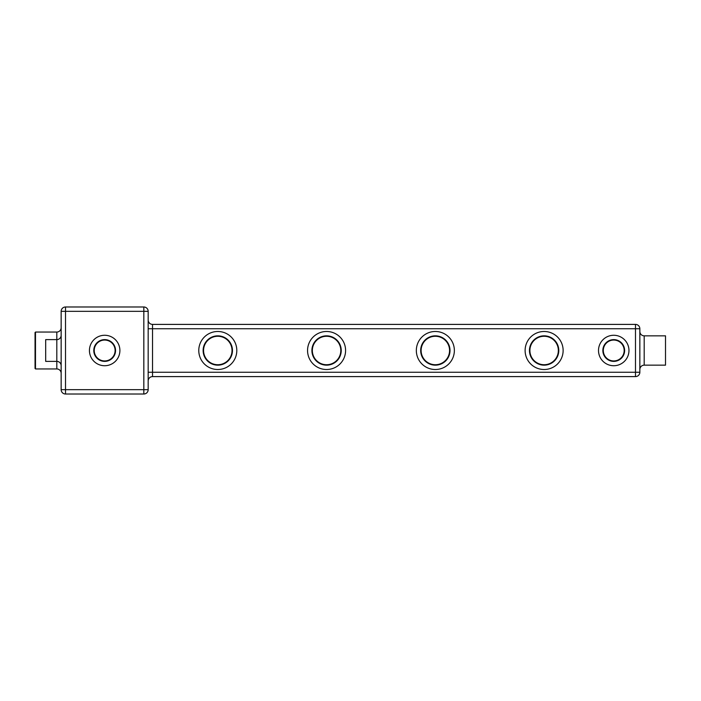 <?xml version="1.0" encoding="UTF-8"?>
<svg xmlns="http://www.w3.org/2000/svg" width="701" height="701" viewBox="0 0 701 701"><rect width="100%" height="100%" fill="white"/><g stroke="black" fill="none" stroke-linecap="round" stroke-linejoin="round"><path stroke-width="1.05" d="M326.57 364.73A14.23 14.23 0 0 0 340.8 350.5A14.23 14.23 0 0 0 326.57 336.27A14.23 14.23 0 0 0 312.339 350.5A14.23 14.23 0 0 0 326.57 364.73M326.57 335.84A14.66 14.66 0 0 1 341.229 350.5A14.66 14.66 0 0 1 326.57 365.16A14.66 14.66 0 0 1 311.91 350.5A14.66 14.66 0 0 1 326.57 335.84M613.734 339.626A10.874 10.874 0 0 1 624.617 350.5A10.874 10.874 0 0 1 613.734 361.374A10.874 10.874 0 0 1 602.86 350.5A10.874 10.874 0 0 1 613.734 339.626M613.734 360.945A10.445 10.445 0 0 0 624.179 350.5A10.445 10.445 0 0 0 613.734 340.055A10.445 10.445 0 0 0 603.298 350.5A10.445 10.445 0 0 0 613.734 360.945M544.125 335.84A14.66 14.66 0 0 1 558.785 350.5A14.66 14.66 0 0 1 544.125 365.16A14.66 14.66 0 0 1 529.457 350.5A14.66 14.66 0 0 1 544.125 335.84M544.125 364.73A14.23 14.23 0 0 0 558.346 350.5A14.23 14.23 0 0 0 544.125 336.27A14.23 14.23 0 0 0 529.895 350.5A14.23 14.23 0 0 0 544.125 364.73M435.347 335.84A14.66 14.66 0 0 1 450.007 350.5A14.66 14.66 0 0 1 435.347 365.16A14.66 14.66 0 0 1 420.679 350.5A14.66 14.66 0 0 1 435.347 335.84M435.347 364.73A14.23 14.23 0 0 0 449.569 350.5A14.23 14.23 0 0 0 435.347 336.27A14.23 14.23 0 0 0 421.117 350.5A14.23 14.23 0 0 0 435.347 364.73M217.792 335.84A14.66 14.66 0 0 1 232.46 350.5A14.66 14.66 0 0 1 217.792 365.16A14.66 14.66 0 0 1 203.132 350.5A14.66 14.66 0 0 1 217.792 335.84M217.792 364.73A14.23 14.23 0 0 0 232.022 350.5A14.23 14.23 0 0 0 217.792 336.27A14.23 14.23 0 0 0 203.562 350.5A14.23 14.23 0 0 0 217.792 364.73M148.174 328.743L152.529 328.743L152.529 324.397A4.355 4.355 0 0 1 148.174 320.042A4.355 4.355 0 0 0 152.529 324.397A4.355 4.355 0 0 1 148.174 320.042A4.355 4.355 0 0 0 152.529 324.397A4.355 4.355 0 0 1 148.174 320.042A4.355 4.355 0 0 0 152.529 324.397L635.492 324.397A4.355 4.355 0 0 1 639.847 328.743L639.847 372.257A4.355 4.355 0 0 1 635.492 376.603L152.529 376.603A4.355 4.355 0 0 0 148.174 380.958A4.355 4.355 0 0 1 152.529 376.603A4.355 4.355 0 0 0 148.174 380.958A4.355 4.355 0 0 1 152.529 376.603L152.529 372.257L635.492 372.257L635.492 328.743L152.529 328.743L152.529 372.257L148.174 372.257M639.847 369.515A4.355 4.355 0 0 1 644.193 365.16L665.512 365.16L665.512 335.84L644.193 335.84L644.193 365.16M639.847 331.485A4.355 4.355 0 0 0 644.193 335.84M665.512 335.84L665.512 365.16M148.174 311.34L148.174 389.66A4.355 4.355 0 0 1 143.828 394.015L65.508 394.015A4.355 4.355 0 0 1 61.153 389.66L61.153 311.34A4.355 4.355 0 0 1 65.508 306.985L143.828 306.985L143.828 311.34L61.153 311.34A4.355 4.355 0 0 1 65.508 306.985L65.508 389.66L61.153 389.66A4.355 4.355 0 0 0 65.508 394.015L65.508 389.66L143.828 389.66L143.828 311.34L148.174 311.34A4.355 4.355 0 0 0 143.828 306.985A4.355 4.355 0 0 1 148.174 311.34M126.425 306.985L82.911 306.985M61.153 335.271A4.355 4.355 0 0 1 56.807 339.626L56.807 332.055L35.488 332.055L35.488 368.945L56.807 368.945L56.807 339.626L45.679 339.626L45.679 361.374L56.807 361.374A4.355 4.355 0 0 1 61.153 365.729M61.153 327.7A4.355 4.355 0 0 1 56.807 332.055M61.153 373.3A4.355 4.355 0 0 0 56.807 368.945M45.679 361.374L45.679 339.626M35.05 368.516L35.05 332.484M82.911 394.015L126.425 394.015M104.668 361.374A10.874 10.874 0 0 1 93.785 350.5A10.874 10.874 0 0 1 104.668 339.626A10.874 10.874 0 0 1 115.542 350.5A10.874 10.874 0 0 1 104.668 361.374M104.668 360.945A10.445 10.445 0 0 0 115.113 350.5A10.445 10.445 0 0 0 104.668 340.055A10.445 10.445 0 0 0 94.223 350.5A10.445 10.445 0 0 0 104.668 360.945M307.555 350.5A19.015 19.015 0 0 1 326.57 331.485A19.015 19.015 0 0 1 345.584 350.5A19.015 19.015 0 0 1 326.57 369.515A19.015 19.015 0 0 1 307.555 350.5M236.807 350.5A19.015 19.015 0 0 1 217.792 369.515A19.015 19.015 0 0 1 198.777 350.5A19.015 19.015 0 0 1 217.792 331.485A19.015 19.015 0 0 1 236.807 350.5M454.362 350.5A19.015 19.015 0 0 1 435.347 369.515A19.015 19.015 0 0 1 416.333 350.5A19.015 19.015 0 0 1 435.347 331.485A19.015 19.015 0 0 1 454.362 350.5M563.131 350.5A19.015 19.015 0 0 1 544.125 369.515A19.015 19.015 0 0 1 525.11 350.5A19.015 19.015 0 0 1 544.125 331.485A19.015 19.015 0 0 1 563.131 350.5M628.963 350.5A15.229 15.229 0 0 1 613.734 365.729A15.229 15.229 0 0 1 598.505 350.5A15.229 15.229 0 0 1 613.734 335.271A15.229 15.229 0 0 1 628.963 350.5M639.847 328.743L635.492 328.743L635.492 324.397A4.355 4.355 0 0 1 639.847 328.743M635.492 372.257L639.847 372.257A4.355 4.355 0 0 1 635.492 376.603L635.492 372.257M326.57 369.515A19.015 19.015 0 0 0 345.584 350.5A19.015 19.015 0 0 0 326.57 331.485A19.015 19.015 0 0 0 307.555 350.5A19.015 19.015 0 0 0 326.57 369.515A19.015 19.015 0 0 1 307.555 350.5A19.015 19.015 0 0 1 326.57 331.485A19.015 19.015 0 0 1 345.584 350.5A19.015 19.015 0 0 1 326.57 369.515M435.347 369.515A19.015 19.015 0 0 0 454.362 350.5A19.015 19.015 0 0 0 435.347 331.485A19.015 19.015 0 0 0 416.333 350.5A19.015 19.015 0 0 0 435.347 369.515A19.015 19.015 0 0 1 416.333 350.5A19.015 19.015 0 0 1 435.347 331.485A19.015 19.015 0 0 1 454.362 350.5A19.015 19.015 0 0 1 435.347 369.515M544.125 331.485A19.015 19.015 0 0 0 525.11 350.5A19.015 19.015 0 0 0 544.125 369.515M104.668 335.271A15.229 15.229 0 0 1 119.897 350.5A15.229 15.229 0 0 1 104.668 365.729A15.229 15.229 0 0 1 89.439 350.5A15.229 15.229 0 0 1 104.668 335.271M148.174 389.66L143.828 389.66L143.828 394.015M152.529 324.397A4.355 4.355 0 0 1 148.174 320.042A4.355 4.355 0 0 0 152.529 324.397"/></g></svg>
